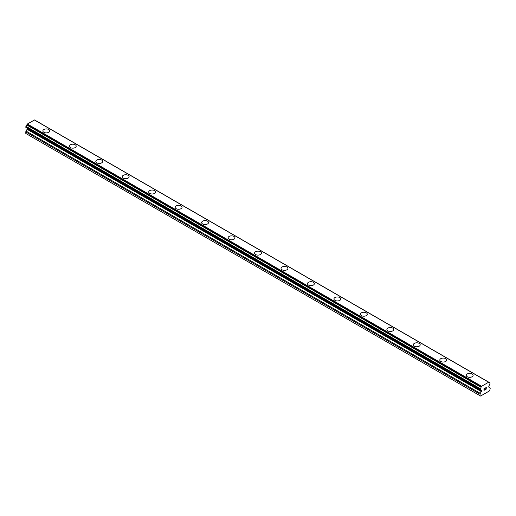 <?xml version="1.0" encoding="UTF-8"?>
<svg xmlns="http://www.w3.org/2000/svg" width="516" height="516" viewBox="0 0 516 516"><rect width="100%" height="100%" fill="white"/><g stroke="black" fill="none" stroke-linecap="round" stroke-linejoin="round"><path stroke-width="0.77" d="M42.88 130.903A3.431 1.98 180 0 1 44.995 129.071A3.431 1.98 180 0 1 48.736 129.503A3.431 1.98 180 0 1 49.736 130.903A3.431 1.98 180 0 1 47.62 132.728A3.431 1.98 180 0 1 43.879 132.302A3.431 1.98 180 0 1 42.88 130.903A3.431 1.98 180 0 1 44.995 129.077A3.431 1.98 180 0 1 48.736 129.503A3.431 1.98 180 0 1 49.736 130.903M69.338 146.176A3.431 1.98 180 0 1 71.46 144.351A3.431 1.98 180 0 1 75.194 144.777A3.431 1.98 180 0 1 76.2 146.183A3.431 1.98 180 0 1 74.085 148.008A3.431 1.98 180 0 1 70.344 147.576A3.431 1.98 180 0 1 69.338 146.176A3.431 1.98 180 0 1 71.46 144.351A3.431 1.98 180 0 1 75.194 144.783A3.431 1.98 180 0 1 76.2 146.176M95.802 161.456A3.431 1.98 180 0 1 97.917 159.625A3.431 1.98 180 0 1 101.658 160.057A3.431 1.98 180 0 1 102.658 161.456A3.431 1.98 180 0 1 100.543 163.288A3.431 1.98 180 0 1 96.808 162.856A3.431 1.98 180 0 1 95.802 161.456A3.431 1.98 180 0 1 97.917 159.631A3.431 1.98 180 0 1 101.658 160.063A3.431 1.98 180 0 1 102.658 161.456M122.26 176.73A3.431 1.98 180 0 1 124.382 174.905A3.431 1.98 180 0 1 128.116 175.33A3.431 1.98 180 0 1 129.123 176.736A3.431 1.98 180 0 1 127.007 178.562A3.431 1.98 180 0 1 123.266 178.136A3.431 1.98 180 0 1 122.26 176.73A3.431 1.98 180 0 1 124.382 174.905A3.431 1.98 180 0 1 128.116 175.337A3.431 1.98 180 0 1 129.123 176.73M154.581 190.617A3.431 1.98 180 0 1 155.587 192.01A3.431 1.98 180 0 1 153.465 193.842A3.431 1.98 180 0 1 149.73 193.41A3.431 1.98 180 0 1 148.724 192.01A3.431 1.98 180 0 1 150.846 190.185A3.431 1.98 180 0 1 154.581 190.617M148.724 192.01A3.431 1.98 180 0 1 150.84 190.178A3.431 1.98 180 0 1 154.581 190.61A3.431 1.98 180 0 1 155.587 192.01M175.182 207.29A3.431 1.98 180 0 1 177.304 205.458A3.431 1.98 180 0 1 181.039 205.89A3.431 1.98 180 0 1 182.045 207.29A3.431 1.98 180 0 1 179.929 209.115A3.431 1.98 180 0 1 176.188 208.69A3.431 1.98 180 0 1 175.182 207.29A3.431 1.98 180 0 1 177.304 205.465A3.431 1.98 180 0 1 181.039 205.89A3.431 1.98 180 0 1 182.045 207.29M201.646 222.564A3.431 1.98 180 0 1 203.762 220.738A3.431 1.98 180 0 1 207.503 221.164A3.431 1.98 180 0 1 208.509 222.57A3.431 1.98 180 0 1 206.387 224.395A3.431 1.98 180 0 1 202.653 223.963A3.431 1.98 180 0 1 201.646 222.564A3.431 1.98 180 0 1 203.768 220.738A3.431 1.98 180 0 1 207.503 221.171A3.431 1.98 180 0 1 208.509 222.564M228.111 237.844A3.431 1.98 180 0 1 230.226 236.012A3.431 1.98 180 0 1 233.967 236.444A3.431 1.98 180 0 1 234.967 237.844A3.431 1.98 180 0 1 232.851 239.669A3.431 1.98 180 0 1 229.11 239.243A3.431 1.98 180 0 1 228.111 237.844A3.431 1.98 180 0 1 230.226 236.018A3.431 1.98 180 0 1 233.967 236.444A3.431 1.98 180 0 1 234.967 237.844M254.569 253.117A3.431 1.98 180 0 1 256.684 251.292A3.431 1.98 180 0 1 260.425 251.718A3.431 1.98 180 0 1 261.431 253.124A3.431 1.98 180 0 1 259.316 254.949A3.431 1.98 180 0 1 255.575 254.523A3.431 1.98 180 0 1 254.569 253.117A3.431 1.98 180 0 1 256.691 251.292A3.431 1.98 180 0 1 260.425 251.724A3.431 1.98 180 0 1 261.431 253.117M281.033 268.397A3.431 1.98 180 0 1 283.149 266.566A3.431 1.98 180 0 1 286.89 266.998A3.431 1.98 180 0 1 287.889 268.397A3.431 1.98 180 0 1 285.774 270.229A3.431 1.98 180 0 1 282.033 269.797A3.431 1.98 180 0 1 281.033 268.397A3.431 1.98 180 0 1 283.149 266.572A3.431 1.98 180 0 1 286.89 267.004A3.431 1.98 180 0 1 287.889 268.397M307.491 283.677A3.431 1.98 180 0 1 309.613 281.846A3.431 1.98 180 0 1 313.347 282.271A3.431 1.98 180 0 1 314.354 283.677A3.431 1.98 180 0 1 312.238 285.503A3.431 1.98 180 0 1 308.497 285.077A3.431 1.98 180 0 1 307.491 283.677A3.431 1.98 180 0 1 309.613 281.852A3.431 1.98 180 0 1 313.347 282.278A3.431 1.98 180 0 1 314.354 283.677M339.812 297.558A3.431 1.98 180 0 1 340.818 298.957A3.431 1.98 180 0 1 338.696 300.783A3.431 1.98 180 0 1 334.961 300.351A3.431 1.98 180 0 1 333.955 298.951A3.431 1.98 180 0 1 336.071 297.126A3.431 1.98 180 0 1 339.812 297.558M333.955 298.951A3.431 1.98 180 0 1 336.071 297.126A3.431 1.98 180 0 1 339.812 297.551A3.431 1.98 180 0 1 340.818 298.951M360.413 314.231A3.431 1.98 180 0 1 362.535 312.399A3.431 1.98 180 0 1 366.27 312.831A3.431 1.98 180 0 1 367.276 314.231A3.431 1.98 180 0 1 365.16 316.056A3.431 1.98 180 0 1 361.419 315.631A3.431 1.98 180 0 1 360.413 314.231A3.431 1.98 180 0 1 362.535 312.406A3.431 1.98 180 0 1 366.27 312.831A3.431 1.98 180 0 1 367.276 314.231M386.877 329.505A3.431 1.98 180 0 1 388.993 327.679A3.431 1.98 180 0 1 392.734 328.105A3.431 1.98 180 0 1 393.74 329.511A3.431 1.98 180 0 1 391.618 331.337A3.431 1.98 180 0 1 387.884 330.904A3.431 1.98 180 0 1 386.877 329.505A3.431 1.98 180 0 1 389 327.679A3.431 1.98 180 0 1 392.734 328.111A3.431 1.98 180 0 1 393.74 329.505M413.342 344.785A3.431 1.98 180 0 1 415.457 342.953A3.431 1.98 180 0 1 419.192 343.385A3.431 1.98 180 0 1 420.198 344.785A3.431 1.98 180 0 1 418.083 346.617A3.431 1.98 180 0 1 414.342 346.184A3.431 1.98 180 0 1 413.342 344.785A3.431 1.98 180 0 1 415.457 342.959A3.431 1.98 180 0 1 419.192 343.392A3.431 1.98 180 0 1 420.198 344.785M439.8 360.065A3.431 1.98 180 0 1 441.915 358.233A3.431 1.98 180 0 1 445.656 358.659A3.431 1.98 180 0 1 446.663 360.065A3.431 1.98 180 0 1 444.54 361.89A3.431 1.98 180 0 1 440.806 361.464A3.431 1.98 180 0 1 439.8 360.065A3.431 1.98 180 0 1 441.922 358.239A3.431 1.98 180 0 1 445.656 358.665A3.431 1.98 180 0 1 446.663 360.065M466.264 375.345A3.431 1.98 180 0 1 468.38 373.513A3.431 1.98 180 0 1 472.121 373.945A3.431 1.98 180 0 1 473.12 375.345M472.121 373.939A3.431 1.98 180 0 1 473.12 375.338A3.431 1.98 180 0 1 471.005 377.17A3.431 1.98 180 0 1 467.264 376.738A3.431 1.98 180 0 1 466.264 375.338A3.431 1.98 180 0 1 468.38 373.507A3.431 1.98 180 0 1 472.121 373.939M484.066 388.671L484.066 389.393L484.066 388.671L484.866 388.09L484.066 388.671M484.066 389.393L484.498 389.141M484.066 389.509L484.066 390.231L484.066 389.509M484.066 390.231L484.866 389.767M484.866 389.89L483.963 390.406L483.963 388.613L484.866 388.09M483.963 390.406L484.866 389.883M485.492 388.18L486.317 387.426M486.098 388.419L485.614 389.335L486.098 388.413M485.614 389.335L486.465 388.845M485.395 389.58L486.465 388.961L485.395 389.58L486.285 387.787L485.659 387.826L486.22 387.51M481.06 390.148L480.119 389.69L480.254 388.606A1.245 0.722 -60 0 0 481.041 387.271L481.615 386.278L488.639 382.227L489.213 382.556A1.245 0.722 -60 0 0 489.465 382.995A1.245 0.722 -60 0 0 490 382.975L490 384.059A1.245 0.722 -60 0 0 489.213 385.394L488.916 385.936A0.626 0.361 -60 0 0 488.787 386.368L488.787 386.916A0.626 0.361 -60 0 0 488.916 387.2L489.942 387.793A1.245 0.722 -60 0 1 490.2 388.367L489.671 390.793L486.453 392.657L480.583 396.043L480.054 395.733L480.054 394.224A1.245 0.722 -60 0 1 480.312 393.353L481.338 391.58L27.084 129.316L26.058 131.09A1.245 0.722 120 0 0 25.8 131.961L25.8 133.47L480.054 395.733M480.254 389.69A1.245 0.722 -60 0 1 480.789 389.67A1.245 0.722 -60 0 1 481.041 390.109L480.286 389.677M481.338 391.58A0.626 0.361 -60 0 0 481.467 391.147L481.467 390.599A0.626 0.361 -60 0 0 481.338 390.309L481.041 390.109M27.193 128.194A0.626 0.361 -60 0 1 27.213 128.336L27.213 128.884A0.626 0.361 -60 0 1 27.084 129.316M34.514 119.957L488.768 382.221L34.514 119.957L27.361 124.014L26.787 125.007A1.245 0.722 -60 0 1 26 126.343L25.865 127.426L480.061 389.574M488.639 382.227L34.385 119.964M481.615 386.278L27.361 124.014M490 382.975L489.207 382.517M481.486 386.426L27.232 124.163M481.106 387.09L26.851 124.827M481.041 387.271L26.787 125.007M480.254 388.606L26 126.343M480.054 388.974L25.8 126.71M480.054 389.548L25.8 127.284M481.467 390.599L27.213 128.336M481.467 391.147L27.213 128.884M480.312 393.353L26.058 131.09M480.054 394.224L25.8 131.961M490.135 382.975L35.881 120.712M480.119 389.69L25.865 127.426M481.099 390.186L480.241 389.69"/></g></svg>
